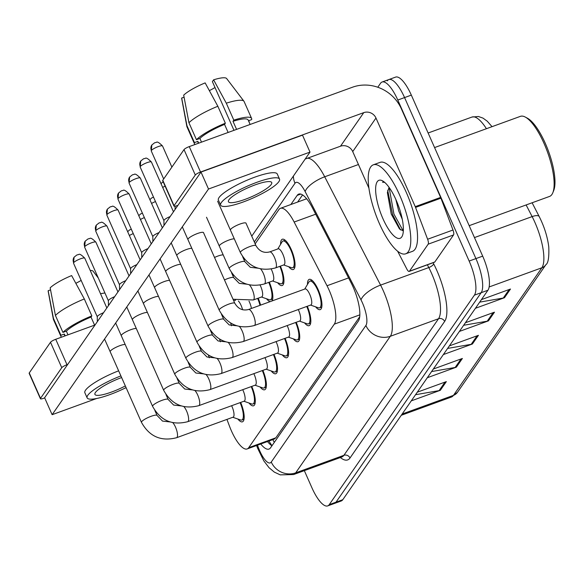 <?xml version="1.0" encoding="UTF-8"?>
<svg xmlns="http://www.w3.org/2000/svg" width="583" height="583" viewBox="0 0 583 583"><rect width="100%" height="100%" fill="white"/><g stroke="black" fill="none" stroke-linecap="round" stroke-linejoin="round"><path stroke-width="0.87" d="M280.591 244.328A16.098 4.999 70 0 1 282.318 239.241A16.098 4.999 70 0 1 291.23 249.451A16.098 4.999 70 0 1 293.329 269.499A16.098 4.999 70 0 1 288.738 266.715M307.474 284.453A16.098 4.999 70 0 1 309.209 279.366A16.098 4.999 70 0 1 318.121 289.576A16.098 4.999 70 0 1 320.213 309.624A16.098 4.999 70 0 1 315.622 306.84M226.933 419.41L229.571 426.377A28.407 8.825 -110 0 0 231.436 430.924A28.407 8.825 -110 0 0 247.163 448.939A28.407 8.825 -110 0 0 248.715 447.671L334.314 324.141A28.407 8.825 -110 0 0 327.019 285.75L294.145 222.036A28.407 8.825 -110 0 0 280.467 208.306A28.407 8.825 -110 0 0 278.914 209.574L255.157 243.847M247.163 448.939L274.25 439.086L275.839 437.804L359.711 316.773M200.02 347.475A28.407 8.825 -110 0 0 200.355 348.619M244.517 259.209L244.051 259.872M233.411 275.234L232.945 275.905M258.196 298.197A16.098 4.999 70 0 1 260.579 305.12M269.302 282.165A16.098 4.999 70 0 1 271.86 301.017M270.199 301.622A16.098 4.999 70 0 1 266.526 298.773M280.408 266.139A16.098 4.999 70 0 1 282.223 285.524A16.098 4.999 70 0 1 277.632 282.748M251.761 386.398A16.098 4.999 70 0 1 253.576 405.79A16.098 4.999 70 0 1 248.985 403.006M262.867 370.373A16.098 4.999 70 0 1 264.682 389.765A16.098 4.999 70 0 1 260.091 386.981M273.974 354.347A16.098 4.999 70 0 1 275.788 373.732A16.098 4.999 70 0 1 271.197 370.956M285.08 338.315A16.098 4.999 70 0 1 286.894 357.707A16.098 4.999 70 0 1 282.303 354.923M296.186 322.29A16.098 4.999 70 0 1 298 341.682A16.098 4.999 70 0 1 293.409 338.898M307.299 306.264A16.098 4.999 70 0 1 309.107 325.649A16.098 4.999 70 0 1 304.515 322.865M240.655 402.43A16.098 4.999 70 0 1 242.462 421.815A16.098 4.999 70 0 1 237.871 419.039M377.784 87.239L380.517 83.296A28.407 8.825 70 0 1 382.069 82.021A28.407 8.825 70 0 1 397.795 100.043L469.155 261.06L475.917 258.597A28.407 8.825 70 0 1 481.172 292.702L336.019 502.167A28.407 8.825 70 0 1 334.467 503.435A28.407 8.825 70 0 0 336.019 502.167L481.172 292.702A28.407 8.825 70 0 0 475.917 258.597L404.566 97.58L475.917 258.597L482.688 256.141A28.407 8.825 70 0 1 487.935 290.239L342.782 499.704A28.407 8.825 70 0 1 341.23 500.979L327.697 505.898A28.407 8.825 70 0 1 311.971 487.884L304.333 470.641M387.28 80.833A28.407 8.825 70 0 1 388.839 79.565A28.407 8.825 70 0 1 404.566 97.58A28.407 8.825 70 0 0 388.839 79.565L395.602 77.102A28.407 8.825 70 0 1 411.328 95.116L482.688 256.141M479.7 302.132L503.267 298.037A7.572 7.032 34.7 0 0 504.484 297.716L510.497 289.037L481.449 299.604M475.436 308.283L504.484 297.716M463.66 325.27L487.228 321.182A7.572 7.032 34.7 0 0 488.445 320.861L494.464 312.182L465.409 322.749M459.397 331.428L488.445 320.861M415.548 394.706L439.108 390.617A7.572 7.032 34.7 0 0 440.333 390.297L446.345 381.617L417.297 392.184M411.277 400.864L440.333 390.297M431.58 371.56L455.148 367.472A7.572 7.032 34.7 0 0 456.372 367.152L462.385 358.472L433.329 369.039M427.317 377.718L456.372 367.152M447.62 348.415L471.188 344.327A7.572 7.032 34.7 0 0 472.405 344.006L478.424 335.327L449.369 345.894M443.357 354.573L472.405 344.006M260.747 443.998A28.407 8.825 -110 0 0 268.982 449.078A28.407 8.825 -110 0 0 270.541 447.81L358.348 321.095A28.407 8.825 -110 0 0 351.053 282.704L312.422 207.839A28.407 8.825 -110 0 0 298.744 194.103A28.407 8.825 -110 0 0 297.192 195.378L290.851 204.524M271.933 445.798A28.407 8.825 70 0 1 267.51 441.535M469.155 261.06A28.407 8.825 70 0 1 474.402 295.166L329.249 504.63A28.407 8.825 70 0 1 327.697 505.898M297.621 202.061L302.57 194.926M231.611 405.717A8.519 2.645 70 0 1 231.998 406.548A8.519 2.645 70 0 1 233.113 417.158L176.613 437.716A8.519 2.645 70 0 0 177.181 437.155A8.519 2.645 70 0 0 175.498 427.106A8.519 2.645 70 0 0 172.779 422.668M240.094 402.634A14.203 4.416 70 0 1 241.821 420.037A14.203 4.416 70 0 1 240.655 420L232.799 417.275M97.295 316.824A6.158 1.253 -23.9 0 1 97.274 316.715A6.158 1.253 -23.9 0 1 97.427 316.336A6.158 1.253 -23.9 0 1 103.534 312.714M242.717 389.692A8.519 2.645 70 0 1 243.104 390.523A8.519 2.645 70 0 1 244.219 401.133L187.719 421.691A8.519 2.645 70 0 0 188.287 421.13A8.519 2.645 70 0 0 186.604 411.073A8.519 2.645 70 0 0 183.885 406.642M251.2 386.602A14.203 4.416 70 0 1 252.927 404.012A14.203 4.416 70 0 1 251.761 403.975L243.905 401.242M108.402 300.799A6.158 1.253 -23.9 0 1 108.38 300.69A6.158 1.253 -23.9 0 1 108.533 300.303A6.158 1.253 -23.9 0 1 114.64 296.689M253.824 373.659A8.519 2.645 70 0 1 254.21 374.49A8.519 2.645 70 0 1 255.325 385.108L198.825 405.659A8.519 2.645 70 0 0 199.393 405.105A8.519 2.645 70 0 0 197.71 395.048A8.519 2.645 70 0 0 194.992 390.617M262.306 370.577A14.203 4.416 70 0 1 264.033 387.979A14.203 4.416 70 0 1 262.867 387.943L255.011 385.217M119.508 284.774A6.158 1.253 -23.9 0 1 119.486 284.664A6.158 1.253 -23.9 0 1 119.639 284.278A6.158 1.253 -23.9 0 1 125.753 280.656M264.937 357.634A8.519 2.645 70 0 1 265.323 358.465A8.519 2.645 70 0 1 266.431 369.075L209.931 389.633A8.519 2.645 70 0 0 210.499 389.072A8.519 2.645 70 0 0 208.823 379.023A8.519 2.645 70 0 0 206.098 374.585M273.412 354.551A14.203 4.416 70 0 1 275.14 371.954A14.203 4.416 70 0 1 273.974 371.918L266.118 369.192M130.621 268.741A6.158 1.253 -23.9 0 1 130.592 268.632A6.158 1.253 -23.9 0 1 130.745 268.253A6.158 1.253 -23.9 0 1 136.859 264.631M276.043 341.609A8.519 2.645 70 0 1 276.429 342.44A8.519 2.645 70 0 1 277.537 353.05L221.037 373.608A8.519 2.645 70 0 0 221.613 373.047A8.519 2.645 70 0 0 219.929 362.99A8.519 2.645 70 0 0 217.204 358.56M284.519 338.519A14.203 4.416 70 0 1 286.246 355.929A14.203 4.416 70 0 1 285.08 355.892L277.224 353.16M141.727 252.716A6.158 1.253 -23.9 0 1 141.705 252.607A6.158 1.253 -23.9 0 1 141.851 252.22A6.158 1.253 -23.9 0 1 147.965 248.606M248.985 301.141A8.519 2.645 70 0 1 249.546 302.315A8.519 2.645 70 0 1 251.404 308.458M257.635 298.401A14.203 4.416 70 0 1 259.996 305.332M40.416 398.743L29.15 373.317A4.737 0.969 -23.9 0 1 29.252 372.938L40.519 398.364A4.737 0.969 156.1 0 0 40.416 398.743A4.737 0.969 156.1 0 0 43.74 398.269L44.702 397.919M50.502 342.272A4.737 0.969 -23.9 0 1 55.735 339.284L67.001 364.71A4.737 0.969 156.1 0 0 61.769 367.698L50.502 342.272L29.252 372.938M95.029 324.986L55.735 339.284M61.769 367.698L40.519 398.364M67.001 364.71L67.679 364.462M428.177 244.175A4.737 1.472 -110 0 0 427.616 239.249L415.555 207.41A4.737 1.472 -110 0 0 415.249 206.652L440.617 197.418A4.737 1.472 70 0 1 440.93 198.176L452.984 230.015A4.737 1.472 70 0 1 453.552 234.942L428.177 244.175L409.434 271.226L434.809 261.993A4.737 1.472 70 0 1 434.546 262.204L409.171 271.438A4.737 1.472 -110 0 0 409.434 271.226M453.552 234.942L434.809 261.993M440.617 197.418L401.352 108.802A37.873 35.162 34.7 0 0 352.496 87.217L189.256 146.603L200.523 172.029L363.763 112.636A9.466 8.789 -145.3 0 1 375.977 118.036L415.249 206.652M173.938 206.061L162.672 180.635A4.737 0.969 -23.9 0 1 162.774 180.256L174.04 205.682A4.737 0.969 156.1 0 0 173.938 206.061A4.737 0.969 156.1 0 0 177.268 205.588L177.939 205.34M200.523 172.029A4.737 0.969 156.1 0 0 195.29 175.017L184.024 149.591L162.774 180.256M184.024 149.591A4.737 0.969 -23.9 0 1 189.256 146.603M195.29 175.017L174.04 205.682M305.186 159.05L340.508 146.202A9.466 8.789 -145.3 0 1 352.722 151.595L368.937 188.185M397.65 251.244L406.89 269.149A4.737 1.472 -110 0 0 409.171 271.438M399.53 194.846A47.347 14.706 70 0 1 405.688 253.809A47.347 14.706 70 0 1 379.482 223.777A47.347 14.706 70 0 1 373.317 164.821A47.347 14.706 70 0 1 399.53 194.846M373.317 164.821L380.087 162.358A47.347 14.706 70 0 1 406.293 192.39A47.347 14.706 70 0 1 412.458 251.346L405.688 253.809M434.575 147.572L520.415 116.345A42.61 13.241 70 0 1 525.283 117.066A42.61 13.241 70 0 1 544.005 143.367A42.61 13.241 70 0 1 552.815 192.747A42.61 13.241 70 0 1 549.55 196.427L469.184 225.672M525.283 117.066L527.404 118.196A40.715 12.651 70 0 1 545.294 143.331A40.715 12.651 70 0 1 553.719 190.517L552.815 192.747M395.828 199.393L398.677 210.871L402.263 219.223M389.058 187.347L387.382 192.565L391.222 214.034L399.493 228.981L403.341 230.934M382.965 218.749A30.877 9.59 70 0 1 375.627 189.818A30.877 9.59 70 0 1 382.477 180.825A30.877 9.59 70 0 1 396.039 199.882A30.877 9.59 70 0 1 402.423 235.663A30.877 9.59 70 0 1 382.965 218.749M384.248 182.013L382.47 182.173L384.714 182.413M389.101 187.413L393.94 214.078L403.254 230.948M387.702 190.393L392.599 214.566L400.55 229.928M203.576 232.785A8.519 1.742 156.1 0 0 203.547 232.639A8.519 1.742 156.1 0 0 196.311 233.965A8.519 1.742 156.1 0 0 188.141 238.862A8.519 1.742 156.1 0 0 188.12 238.892M191.829 248.343A8.519 1.742 156.1 0 0 183.958 250.522A8.519 1.742 156.1 0 0 177.035 254.888A8.519 1.742 156.1 0 0 177.013 254.917M169.617 280.401A8.519 1.742 156.1 0 0 161.746 282.58A8.519 1.742 156.1 0 0 154.823 286.945A8.519 1.742 156.1 0 0 154.801 286.974M158.503 296.426A8.519 1.742 156.1 0 0 150.64 298.605A8.519 1.742 156.1 0 0 143.709 302.978A8.519 1.742 156.1 0 0 143.695 303.007M147.397 312.459A8.519 1.742 156.1 0 0 139.534 314.631A8.519 1.742 156.1 0 0 132.603 319.003A8.519 1.742 156.1 0 0 132.589 319.032M121.497 335.028A8.519 1.742 156.1 0 0 121.483 335.057A8.519 1.742 156.1 0 1 128.428 330.663A8.519 1.742 156.1 0 1 136.291 328.484M180.723 264.376A8.519 1.742 156.1 0 0 172.852 266.548A8.519 1.742 156.1 0 0 165.929 270.92A8.519 1.742 156.1 0 0 165.907 270.949M125.185 344.509A8.519 1.742 156.1 0 0 117.321 346.688A8.519 1.742 156.1 0 0 110.391 351.061A8.519 1.742 156.1 0 0 110.369 351.09M234.315 238.877A8.519 1.742 156.1 0 0 226.452 241.056A8.519 1.742 156.1 0 0 219.521 245.428M251.754 236.159L310.003 152.097L208.51 189.023L52.127 414.688L96.625 398.502M124.587 388.322L126.139 387.761M223.209 254.909A8.519 1.742 156.1 0 0 214.515 257.467M246.062 223.318A8.519 1.742 156.1 0 0 246.033 223.172A8.519 1.742 156.1 0 0 238.797 224.506A8.519 1.742 156.1 0 0 230.628 229.396M310.003 152.097L302.497 135.147L200.997 172.072L44.621 397.737L52.127 414.688M208.51 189.023L200.997 172.072M121.621 377.565A23.67 4.832 156.1 0 0 95.415 392.512A23.67 4.832 156.1 0 0 94.92 394.407A23.67 4.832 156.1 0 0 125.33 385.939M75.826 283.309A18.94 3.862 156.1 0 0 81.161 280.408M84.324 298.948A31.249 6.377 156.1 0 0 55.421 315.439L50.167 287.827A24.617 5.028 156.1 0 1 71.629 275.577L84.324 298.948L91.83 315.899L91.021 317.072L94.599 325.146M91.021 317.072A27.459 5.604 156.1 0 0 66.36 331.144L62.935 332.39L55.421 315.439M67.992 334.824L66.36 331.144M118.641 370.824A32.196 6.573 156.1 0 0 85.548 390.195A32.196 6.573 156.1 0 0 84.87 392.774L87.129 397.861A32.196 6.573 156.1 0 0 126.066 387.593M120.892 375.911A32.196 6.573 156.1 0 0 87.8 395.281A32.196 6.573 156.1 0 0 87.129 397.861M91.83 315.899A31.249 6.377 156.1 0 0 62.935 332.39M104.955 293.016A31.249 6.377 156.1 0 0 100.531 293.737M98.33 278.062L93.127 271.233A24.617 5.028 156.1 0 0 90.205 270.439M50.546 289.853L48.163 290.72L53.417 318.333L60.931 335.283L64.356 334.037L65.165 335.852M64.356 334.037A27.459 5.604 156.1 0 0 64.414 334.919L64.873 335.961M60.931 335.283A31.249 6.377 156.1 0 0 60.953 336.457A31.249 6.377 156.1 0 0 61.601 337.149M53.417 318.333A31.249 6.377 156.1 0 0 53.352 319.207A31.249 6.377 156.1 0 0 53.439 319.506L60.953 336.457M48.163 290.72A24.617 5.028 156.1 0 0 48.163 291.165L53.352 319.207M228.937 199.823A23.67 4.832 156.1 0 0 228.441 201.725A23.67 4.832 156.1 0 0 248.533 198.038A23.67 4.832 156.1 0 0 271.226 184.439A23.67 4.832 156.1 0 0 271.729 182.545A23.67 4.832 156.1 0 0 251.63 186.232A23.67 4.832 156.1 0 0 228.937 199.823M209.348 90.627A18.94 3.862 156.1 0 0 215.003 87.53M250.129 124.456L248.147 119.989A27.459 5.604 156.1 0 0 233.003 121.315L233.812 120.142L226.299 103.191L213.611 79.82L212.38 81.598L233.972 130.337M236.581 129.39L233.003 121.315M217.845 106.266A31.249 6.377 156.1 0 0 188.943 122.758L183.689 95.146A24.617 5.028 156.1 0 1 205.15 82.895L217.845 106.266L225.351 123.217L224.542 124.39L228.121 132.465M224.542 124.39A27.459 5.604 156.1 0 0 199.882 138.455L196.456 139.709L188.943 122.758M201.514 142.143L199.882 138.455M279.519 179.09L277.268 174.004A32.196 6.573 156.1 0 0 249.932 179.025A32.196 6.573 156.1 0 0 219.07 197.513A32.196 6.573 156.1 0 0 218.399 200.093L220.651 205.18A32.196 6.573 156.1 0 0 247.979 200.158A32.196 6.573 156.1 0 0 278.842 181.67A32.196 6.573 156.1 0 0 279.519 179.09A32.196 6.573 156.1 0 0 252.191 184.104A32.196 6.573 156.1 0 0 221.329 202.6A32.196 6.573 156.1 0 0 220.651 205.18M249.32 122.634L248.803 120.659M213.611 79.82A24.617 5.028 156.1 0 1 226.649 78.552L243.942 101.238A31.249 6.377 156.1 0 1 244.102 101.508L251.616 118.458A31.249 6.377 156.1 0 1 251.637 119.632L248.496 120.776M251.616 118.458A31.249 6.377 156.1 0 0 233.812 120.142M225.351 123.217A31.249 6.377 156.1 0 0 196.456 139.709M243.942 101.238A31.249 6.377 156.1 0 0 226.299 103.191M184.075 97.172L181.685 98.039L186.939 125.651L194.452 142.602L197.877 141.348L198.686 143.17M197.877 141.348A27.459 5.604 156.1 0 0 197.936 142.237L198.395 143.28M194.452 142.602A31.249 6.377 156.1 0 0 194.474 143.775A31.249 6.377 156.1 0 0 195.123 144.467M186.939 125.651A31.249 6.377 156.1 0 0 186.873 126.526A31.249 6.377 156.1 0 0 186.961 126.824L194.474 143.775M181.685 98.039A24.617 5.028 156.1 0 0 181.685 98.476L186.873 126.526M287.149 325.576A8.519 2.645 70 0 1 287.536 326.407A8.519 2.645 70 0 1 288.643 337.025L232.143 357.576A8.519 2.645 70 0 0 232.719 357.015A8.519 2.645 70 0 0 231.036 346.965A8.519 2.645 70 0 0 228.31 342.534M295.625 322.494A14.203 4.416 70 0 1 297.352 339.896A14.203 4.416 70 0 1 296.186 339.86L288.337 337.134M152.833 236.691A6.158 1.253 -23.9 0 1 152.812 236.581A6.158 1.253 -23.9 0 1 152.965 236.195A6.158 1.253 -23.9 0 1 159.072 232.573M298.256 309.551A8.519 2.645 70 0 1 298.642 310.382A8.519 2.645 70 0 1 299.749 320.993L243.249 341.551A8.519 2.645 70 0 0 243.825 340.989A8.519 2.645 70 0 0 242.142 330.94A8.519 2.645 70 0 0 239.416 326.502M306.731 306.469A14.203 4.416 70 0 1 308.458 323.871A14.203 4.416 70 0 1 307.292 323.835L299.443 321.109M163.94 220.658A6.158 1.253 -23.9 0 1 163.918 220.549A6.158 1.253 -23.9 0 1 164.071 220.163A6.158 1.253 -23.9 0 1 170.178 216.548M248.533 309.507L305.033 288.949A8.519 2.645 70 0 1 309.748 294.357A8.519 2.645 70 0 1 310.856 304.967L254.356 325.518A8.519 2.645 70 0 0 254.931 324.964A8.519 2.645 70 0 0 253.248 314.907A8.519 2.645 70 0 0 248.533 309.507C242.732 310.972 238.163 308.895 234.811 303.262L203.46 232.522M304.72 289.059L308.983 281.924A14.203 4.416 70 0 1 309.857 281.144A14.203 4.416 70 0 1 317.72 290.159A14.203 4.416 70 0 1 319.564 307.846A14.203 4.416 70 0 1 318.398 307.802L310.55 305.077M260.091 285.116A8.519 2.645 70 0 1 260.652 286.289A8.519 2.645 70 0 1 261.76 296.9L253.299 299.975A8.519 2.645 70 0 0 253.875 299.414A8.519 2.645 70 0 0 252.191 289.365A8.519 2.645 70 0 0 249.466 284.927M268.741 282.369A14.203 4.416 70 0 1 270.468 299.779A14.203 4.416 70 0 1 269.302 299.735L261.446 297.009M271.197 269.084A8.519 2.645 70 0 1 271.758 270.257A8.519 2.645 70 0 1 272.866 280.868L264.405 283.95A8.519 2.645 70 0 0 264.981 283.389A8.519 2.645 70 0 0 263.297 273.332A8.519 2.645 70 0 0 260.572 268.901M279.847 266.344A14.203 4.416 70 0 1 281.574 283.746A14.203 4.416 70 0 1 280.408 283.71L272.553 280.984M269.689 251.9L278.142 248.824A8.519 2.645 70 0 1 282.864 254.232A8.519 2.645 70 0 1 283.972 264.842L275.511 267.918A8.519 2.645 70 0 0 276.087 267.357A8.519 2.645 70 0 0 274.404 257.307A8.519 2.645 70 0 0 269.689 251.9C263.888 253.372 259.318 251.295 255.966 245.662L245.946 223.056M277.836 248.941L282.099 241.799A14.203 4.416 70 0 1 282.966 241.027A14.203 4.416 70 0 1 290.83 250.034A14.203 4.416 70 0 1 292.681 267.721A14.203 4.416 70 0 1 291.515 267.684L283.666 264.952M272.851 439.589A28.407 26.373 34.7 0 0 274.301 442.38M275.839 437.804L248.715 447.671M315.702 214.194L294.145 222.036M348.576 277.909L327.019 285.75M359.842 314.856L334.314 324.141M486.426 128.712A37.873 11.769 -110 0 0 471.982 117.045L478.395 116.491L483.015 118.123L487.264 121.206L492.037 126.664M539.304 216.752A9.466 3.432 152.7 0 0 539.224 216.577A9.466 3.432 152.7 0 0 532.133 216.592L526.128 204.954M532.111 202.775L539.224 216.577C544.311 226.67 547.495 236.778 548.771 246.901C549.171 257.314 548.209 263.246 545.892 264.697A9.466 8.789 -145.3 0 1 541.869 267.779A37.873 11.769 -110 0 0 532.133 216.592L474.46 237.58M402.153 414.025L453.457 395.361A9.466 8.789 34.7 0 0 457.48 392.286L451.38 397.059A37.873 11.769 -110 0 0 453.457 395.361L541.869 267.779L489.137 286.96M487.935 290.239L474.402 295.166M342.782 499.704L329.249 504.63M411.328 95.116L397.795 100.043M477.091 335.808L471.188 344.327M461.051 358.953L455.148 367.472M445.011 382.098L439.108 390.617M493.131 312.663L487.228 321.182M509.17 289.518L503.267 298.037M257.482 445.186L258.495 447.861A18.94 5.881 -110 0 0 259.741 450.885A18.94 5.881 -110 0 0 271.263 462.049L365.891 325.496A18.94 5.881 -110 0 0 362.386 302.759A18.94 5.881 -110 0 0 361.023 299.902L305.142 191.581A18.94 5.881 -110 0 0 294.983 183.273L254.319 241.96M307.299 158.277A37.873 11.769 70 0 1 324.702 176.787L380.582 285.109A37.873 11.769 70 0 1 383.315 290.822A37.873 11.769 70 0 1 390.319 336.289L295.69 472.849A37.873 11.769 70 0 1 293.613 474.54L341.827 456.999A37.873 11.769 -110 0 0 343.897 455.308L438.525 318.748A37.873 11.769 -110 0 0 431.529 273.281A37.873 11.769 -110 0 0 428.796 267.568L427.375 264.813M433.103 262.736L433.686 263.866A42.61 13.241 70 0 1 444.632 321.452L350.004 458.005A4.737 4.394 34.7 0 0 343.897 455.308L295.69 472.849A18.94 17.577 -145.3 0 1 271.263 462.049M433.686 263.866A4.737 1.713 -27.3 0 1 428.796 267.568L380.582 285.109A18.94 6.858 152.7 0 0 361.023 299.902M350.004 458.005A42.61 13.241 70 0 1 340.355 457.538M365.891 325.496A18.94 17.577 -145.3 0 0 390.319 336.289L438.525 318.748A4.737 4.394 34.7 0 1 444.632 321.452M305.142 191.581A18.94 6.858 152.7 0 1 324.702 176.787L358.443 164.515M294.983 183.273A18.94 17.577 -145.3 0 1 293.395 176.066M258.495 447.861A18.94 0.751 159.3 0 0 257.701 448.407L256.6 445.507M269.914 444.195A11.361 0.452 159.3 0 0 270.701 443.918M300.755 194.081L297.192 195.378M84.783 258.196C81.452 254.822 79.412 253.605 78.669 254.552L76.883 254.968L74.092 257.183L73.524 263.181A6.158 1.253 -23.9 0 1 73.655 262.685A6.158 1.253 -23.9 0 1 79.558 259.151A6.158 1.253 -23.9 0 1 84.783 258.196L106.835 307.962M74.092 257.183A6.158 5.713 34.7 0 0 73.655 262.685M176.613 437.716C161.09 441.688 149.379 436.572 141.48 422.369A8.519 1.742 -23.9 0 1 141.654 421.684A8.519 1.742 -23.9 0 1 141.786 421.516A8.519 1.742 -23.9 0 1 150.071 416.692A8.519 1.742 -23.9 0 1 157.06 415.46L154.845 410.461M127.692 231.691A6.158 5.713 34.7 0 0 127.67 231.713L129.462 229.994L131.306 229.214M208.415 355.083A8.519 2.645 70 0 1 209.261 357.824M129.36 235.525A6.158 1.253 -23.9 0 1 133.259 233.615M95.889 242.164C92.559 238.79 90.518 237.58 89.775 238.527L87.997 238.935L85.198 241.151L84.63 247.156A6.158 1.253 -23.9 0 1 84.761 246.66A6.158 1.253 -23.9 0 1 90.664 243.126A6.158 1.253 -23.9 0 1 95.889 242.164L117.941 291.93M85.198 241.151A6.158 5.713 34.7 0 0 84.761 246.66M187.719 421.691C172.196 425.663 160.485 420.547 152.586 406.336A8.519 1.742 -23.9 0 1 152.761 405.651A8.519 1.742 -23.9 0 1 152.892 405.484A8.519 1.742 -23.9 0 1 161.178 400.659A8.519 1.742 -23.9 0 1 168.166 399.435L165.951 394.429M106.995 226.138C103.665 222.764 101.624 221.547 100.881 222.495L99.103 222.91L96.304 225.125L95.736 231.123A6.158 1.253 -23.9 0 1 95.867 230.635A6.158 1.253 -23.9 0 1 101.77 227.1A6.158 1.253 -23.9 0 1 106.995 226.138L129.047 275.905M96.304 225.125A6.158 5.713 34.7 0 0 95.867 230.635M198.825 405.659C183.302 409.63 171.591 404.515 163.692 390.311A8.519 1.742 -23.9 0 1 163.867 389.626A8.519 1.742 -23.9 0 1 163.998 389.459A8.519 1.742 -23.9 0 1 172.284 384.634A8.519 1.742 -23.9 0 1 179.273 383.403L177.057 378.403M118.101 210.113C114.771 206.739 112.73 205.522 111.987 206.469L110.209 206.878L107.41 209.1L106.842 215.098A6.158 1.253 -23.9 0 1 106.973 214.602A6.158 1.253 -23.9 0 1 112.876 211.068A6.158 1.253 -23.9 0 1 118.101 210.113L140.153 259.872M107.41 209.1A6.158 5.713 34.7 0 0 106.973 214.602M209.931 389.633C194.409 393.605 182.698 388.489 174.798 374.279A8.519 1.742 -23.9 0 1 174.973 373.601A8.519 1.742 -23.9 0 1 175.104 373.433A8.519 1.742 -23.9 0 1 183.39 368.609A8.519 1.742 -23.9 0 1 190.379 367.377L188.163 362.378M129.207 194.081C125.877 190.707 123.844 189.497 123.093 190.437L121.315 190.852L118.524 193.068L117.955 199.073A6.158 1.253 -23.9 0 1 118.079 198.577A6.158 1.253 -23.9 0 1 123.982 195.043A6.158 1.253 -23.9 0 1 129.207 194.081L151.259 243.847M118.524 193.068A6.158 5.713 34.7 0 0 118.079 198.577M221.037 373.608C205.515 377.58 193.804 372.464 185.904 358.254A8.519 1.742 -23.9 0 1 186.086 357.568A8.519 1.742 -23.9 0 1 186.21 357.401A8.519 1.742 -23.9 0 1 194.496 352.577A8.519 1.742 -23.9 0 1 201.485 351.352L199.269 346.346M138.798 215.659A6.158 5.713 34.7 0 0 138.783 215.681L140.569 213.961L142.42 213.181M219.521 339.058A8.519 2.645 70 0 1 220.367 341.798M140.467 219.499A6.158 1.253 -23.9 0 1 144.365 217.59M149.904 199.634A6.158 5.713 34.7 0 0 149.889 199.656L151.675 197.936L153.526 197.156M230.628 323.026A8.519 2.645 70 0 1 231.473 325.773M151.573 203.467A6.158 1.253 -23.9 0 1 155.472 201.558M161.01 183.609A6.158 5.713 34.7 0 0 160.995 183.63L163.145 181.699M238.36 300.959A8.519 2.645 70 0 1 241.085 305.39A8.519 2.645 70 0 1 242.579 309.741M162.686 187.442A6.158 1.253 -23.9 0 1 165.12 186.159M363.763 112.636L340.508 146.202M375.977 118.036L352.722 151.595M440.93 198.176L415.555 207.41M427.616 239.249L452.984 230.015M140.314 178.055C136.983 174.681 134.95 173.464 134.199 174.412L132.421 174.827L129.63 177.043L129.062 183.04A6.158 1.253 -23.9 0 1 129.186 182.545A6.158 1.253 -23.9 0 1 135.088 179.01A6.158 1.253 -23.9 0 1 140.314 178.055L162.365 227.822M129.63 177.043A6.158 5.713 34.7 0 0 129.186 182.545M232.143 357.576C216.621 361.547 204.91 356.432 197.01 342.228A8.519 1.742 -23.9 0 1 197.192 341.543A8.519 1.742 -23.9 0 1 197.316 341.376A8.519 1.742 -23.9 0 1 205.602 336.551A8.519 1.742 -23.9 0 1 212.591 335.32L210.376 330.321M151.42 162.023C148.089 158.649 146.056 157.439 145.305 158.387L143.527 158.795L140.736 161.017L140.168 167.015A6.158 1.253 -23.9 0 1 140.299 166.519A6.158 1.253 -23.9 0 1 146.195 162.985A6.158 1.253 -23.9 0 1 151.42 162.023L173.472 211.789M140.736 161.017A6.158 5.713 34.7 0 0 140.299 166.519M243.249 341.551C227.727 345.522 216.016 340.406 208.116 326.196A8.519 1.742 -23.9 0 1 208.299 325.518A8.519 1.742 -23.9 0 1 208.423 325.343A8.519 1.742 -23.9 0 1 216.708 320.526A8.519 1.742 -23.9 0 1 223.697 319.295L221.482 314.288M162.526 145.998C159.195 142.624 157.162 141.414 156.412 142.354L154.633 142.769L151.842 144.985L151.274 150.982A6.158 1.253 -23.9 0 1 151.405 150.494A6.158 1.253 -23.9 0 1 157.301 146.96A6.158 1.253 -23.9 0 1 162.526 145.998L171.883 167.11M151.842 144.985A6.158 5.713 34.7 0 0 151.405 150.494M254.356 325.518C238.833 329.497 227.122 324.374 219.223 310.171A8.519 1.742 -23.9 0 1 219.405 309.486A8.519 1.742 -23.9 0 1 219.529 309.318A8.519 1.742 -23.9 0 1 227.815 304.494A8.519 1.742 -23.9 0 1 234.811 303.262M224.47 279.942A8.519 1.742 -23.9 0 1 227.764 278.565A8.519 1.742 -23.9 0 1 233.754 277.719L231.531 272.72M264.405 283.95C248.883 287.922 237.179 282.806 229.272 268.595A8.519 1.742 -23.9 0 1 229.585 267.743A8.519 1.742 -23.9 0 1 238.87 262.539A8.519 1.742 -23.9 0 1 244.86 261.694L242.645 256.688M275.511 267.918C259.996 271.889 248.285 266.774 240.378 252.57A8.519 1.742 -23.9 0 1 240.692 251.718A8.519 1.742 -23.9 0 1 249.976 246.514A8.519 1.742 -23.9 0 1 255.966 245.662M268.901 441.032L271.984 445.725M306.651 198.774L280.467 208.306M545.892 264.697L457.48 392.286M471.982 117.045L428.119 133.004M451.38 397.059L401.286 415.285M257.701 448.407L263.815 460.876L269.047 467.704L274.331 472.113L280.241 474.868L293.613 474.54M382.069 82.021L388.839 79.565M241.821 420.037L244.029 419.235M157.06 415.46L162.526 421.094L170.025 421.939M141.48 422.369L104.554 339.036M97.274 316.715L97.339 321.656M73.524 263.181L97.274 316.78M200.282 348.627L200.909 348.568M252.927 404.012L255.135 403.203M168.166 399.435L173.639 405.061L181.131 405.914M152.586 406.336L115.66 323.011M108.38 300.69L108.445 305.63M84.63 247.156L108.38 300.748M264.033 387.979L266.242 387.178M179.273 383.403L184.745 389.036L192.237 389.881M163.692 390.311L126.766 306.986M119.486 284.664L119.551 289.598M95.736 231.123L119.486 284.723M275.14 371.954L277.348 371.152M190.379 367.377L195.852 373.011L203.343 373.856M174.798 374.279L137.872 290.953M130.592 268.632L130.665 273.573M106.842 215.098L130.599 268.69M286.246 355.929L288.454 355.12M201.485 351.352L206.958 356.978L214.449 357.824M185.904 358.254L148.978 274.928M141.705 252.607L141.771 257.548M117.955 199.073L141.705 252.665M211.389 332.594L212.015 332.543M222.495 316.569L223.121 316.518M221.926 315.286L222.291 315.439M233.601 300.544L235.612 300.223M297.352 339.896L299.567 339.095M212.591 335.32L218.064 340.953L225.563 341.798M197.01 342.228L160.085 258.903M152.812 236.581L152.877 241.515M129.062 183.04L152.812 236.64M308.458 323.871L310.673 323.069M223.697 319.295L229.17 324.92L236.669 325.773M208.116 326.196L171.191 242.871M163.918 220.549L163.983 225.49M140.168 167.015L163.918 220.607M319.564 307.846L321.78 307.037M309.857 281.144L312.065 280.343M219.223 310.171L182.297 226.845M175.046 206.207L175.089 209.457M151.274 150.982L163.67 178.959M233.032 299.261L253.299 299.975M270.468 299.779L272.676 298.97M233.754 277.719L239.219 283.353L246.718 284.198M281.574 283.746L283.783 282.944M244.86 261.694L250.326 267.32L257.824 268.165M229.272 268.595L206.513 217.24M292.681 267.721L294.896 266.912M240.378 252.57L217.627 201.208M282.966 241.027L285.182 240.218"/></g></svg>
